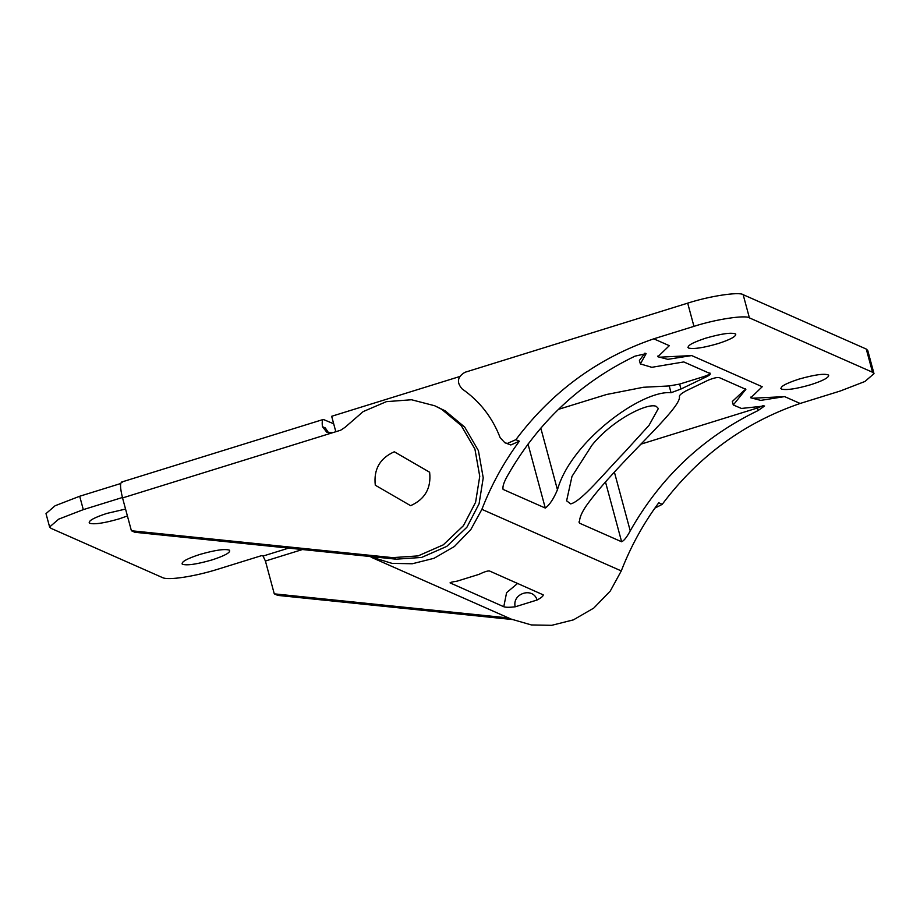 <?xml version="1.0" encoding="UTF-8"?>
<svg xmlns="http://www.w3.org/2000/svg" width="920" height="920" viewBox="0 0 920 920"><rect width="100%" height="100%" fill="white"/><g stroke="black" fill="none" stroke-linecap="round" stroke-linejoin="round"><path stroke-width="1.38" d="M656.362 406.433L658.352 408.526L649.002 425.373L624.197 452.628C603.417 474.11 581.532 501.273 570.699 503.895L566.605 500.825L571.987 476.399L591.917 445.268C612.202 419.911 648.082 402.12 656.362 406.433M688.608 348.07C686.504 345.943 692.219 342.642 705.744 338.157C721.797 333.592 731.791 332.223 735.724 334.052C736.218 336.421 730.331 339.606 718.06 343.597C703.535 347.806 693.714 349.289 688.608 348.07L687.884 347.357M781.54 389.114C779.435 386.986 785.139 383.686 798.663 379.201C814.729 374.635 824.722 373.278 828.644 375.107C829.15 377.464 823.262 380.65 810.98 384.64C796.456 388.849 786.646 390.333 781.54 389.114L780.815 388.401M750.708 397.129L752.215 398.256L784.599 396.612L800.135 403.466C744.314 422.625 698.349 456.239 662.227 504.321L654.867 508.15M657.788 356.086L659.283 357.213L691.679 355.568L762.231 386.733L750.789 397.796L760.725 400.384L784.599 396.612M653.775 338.824C597.954 357.972 551.988 391.598 515.867 439.679L507.345 443.44L504.884 442.761L500.181 437.736C492.395 417.45 479.734 401.212 462.219 388.999C456.377 382.433 457.309 376.855 465.002 372.278L687.688 303.151C708.86 296.194 739.369 291.525 743.153 294.676L749.409 317.872C745.625 314.732 715.127 319.389 693.956 326.358L653.775 338.824L669.311 345.69L657.857 356.753L667.793 359.329L691.679 355.568M644.862 353.211L639.411 360.433L640.355 363.929L651.797 367.31L683.79 361.94L710.021 373.52C710.907 374.313 708.825 375.82 703.788 378.039L703.432 376.705C708.572 375.003 710.711 373.75 709.872 372.956M703.788 378.039L680.972 389.022L671.059 392.736L669.231 385.94L679.638 384.088L703.432 376.705M669.231 385.94L643.367 387.274L606.579 394.496L558.417 409.365M640.355 363.929L646.116 353.648L635.019 356.143C580.221 382.582 537.591 422.694 507.104 476.468C503.688 482.69 502.366 487.013 503.148 489.44L545.284 508.047C549.458 505.126 553.506 499.031 557.451 489.785L540.799 428.099M671.059 392.736C642.229 389.666 570.986 441.174 557.451 489.785M502.803 488.945L502.745 487.922M745.844 389.505L744.418 391.103L745.395 388.642M744.211 390.322L732.331 401.476L733.274 404.984L741.462 408.445L764.589 405.984L758.149 410.527L757.459 407.985L763.335 405.536M640.274 444.36L757.459 407.985M745.545 389.217L719.313 377.625C717.381 377.177 713.759 377.993 708.434 380.086L685.619 391.069C681.49 393.403 679.408 395.186 679.374 396.405C682.548 407.629 618.516 461.932 588.064 503.309C581.923 511.577 579.071 518.202 579.508 523.169L621.632 541.776C624.024 540.741 626.888 537.107 630.234 530.851C660.721 477.077 703.351 436.966 758.149 410.527M579.151 522.675L579.094 521.651M744.418 391.103L733.274 404.984M866.272 349.059L867.744 350.451L874 373.647L872.539 372.255L866.272 349.059L743.153 294.676M800.135 403.466L840.305 391L864.915 381.489L874 373.647M369.414 556.428L392.035 563.373L412.321 563.753L434.033 558.29L454.388 546.514L470.89 529.46L481.884 509.346L621.276 570.917L610.282 591.019L593.779 608.074L573.424 619.861L551.712 625.324L531.415 624.944L511.244 619.125M621.276 570.917C630.74 546.514 643.23 523.802 658.743 502.78L662.227 504.321M481.884 509.346C491.349 484.943 503.838 462.231 519.351 441.209L510.83 444.969L504.884 442.761M335.823 431.721L331.66 416.288L459.655 376.556M450.271 582.613L450.34 583.13C449.477 582.59 451.743 581.934 457.125 581.153L478.986 574.367C484.138 571.872 487.634 570.745 489.486 570.975L543.214 594.849M542.915 594.573C543.904 595.585 541.949 597.402 537.073 600.012C533.174 586.672 511.842 593.296 515.2 606.809C509.553 607.464 505.747 607.442 503.769 606.728L450.053 582.877M515.2 606.809L537.073 600.012M749.409 317.872L872.539 372.255M375.291 485.219L410.619 505.678C425.051 499.215 431.376 488.06 429.628 472.236L394.289 451.777C379.868 458.252 373.531 469.395 375.291 485.219L410.619 505.678C425.051 499.215 431.376 488.06 429.628 472.236L394.289 451.777C379.868 458.252 373.531 469.395 375.291 485.219M125.545 509.059L106.823 513.429C94.047 517.615 88.216 520.846 89.332 523.123C93.736 524.71 103.672 523.296 119.14 518.868L127.409 515.959M199.743 554.472C186.978 558.659 181.148 561.89 182.252 564.178C186.668 565.754 196.604 564.339 212.06 559.912C224.836 555.726 230.667 552.495 229.552 550.217C225.147 548.63 215.211 550.056 199.743 554.472M302.461 549.528L265.42 561.028L263.051 556.059L261.889 555.542L218.04 569.158C194.798 576.495 168.176 580.566 162.587 577.634L51.071 528.379L49.611 526.987L58.696 519.144L83.306 509.634L122.429 497.49M333.684 423.775L323.299 419.451L121.624 482.046M324.047 419.531C322.368 418.991 321.827 421.371 322.437 426.673L326.818 432.273L332.994 432.595L122.544 497.927C119.933 487.289 119.876 482.022 122.371 482.126M328.624 432.837L325.3 427.938L322.437 426.673M332.994 432.595L340.676 430.215L345.023 427.34L363.193 411.585L386.4 401.649L411.504 399.751L434.688 405.754L445.107 410.803L464.68 427.064L478.411 450.639L483.23 477.859L479.078 503.815L466.934 527.206L446.786 546.388L421.613 557.439L396.094 559.176L392.61 557.635L131.399 530.748L122.544 497.927M131.399 530.748L134.883 532.278L396.094 559.176M265.42 561.028L274.275 593.848L508.656 617.976M120.692 483.529L79.695 496.248L55.085 505.758L46 513.613L49.611 526.987M274.275 593.848L277.76 595.389L512.164 619.516M434.688 405.754L441.623 409.262L461.196 425.523L474.927 449.098L479.745 476.318L475.594 502.274L463.45 525.665L443.302 544.847L418.128 555.898L392.61 557.635M645.46 354.752L645.012 353.096M680.972 389.022L679.638 384.088M545.284 508.047L528.022 444.072M630.234 530.851L614.445 472.316M621.632 541.776L605.613 482.425M693.956 326.358L687.688 303.151M515.867 439.679L519.351 441.209M503.769 606.728L506.598 592.653L517.638 583.406M263.051 556.059L288.65 548.113M79.695 496.248L83.306 509.634M511.198 619.102L371.818 557.531"/></g></svg>
